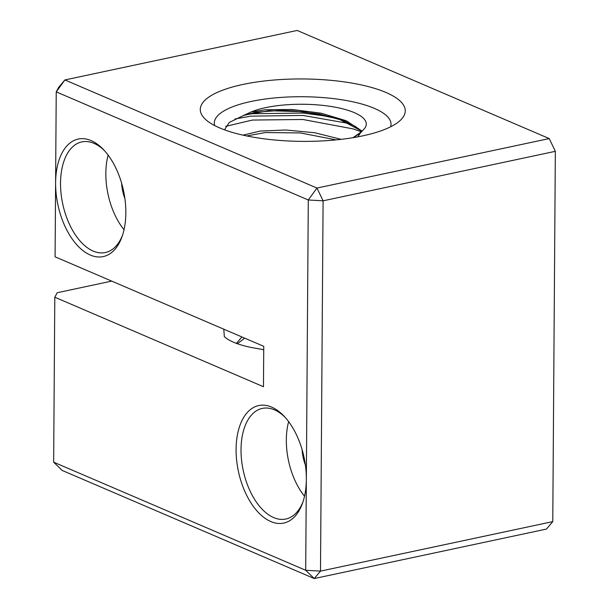<?xml version="1.0" encoding="UTF-8"?>
<svg xmlns="http://www.w3.org/2000/svg" width="609" height="609" viewBox="0 0 609 609"><rect width="100%" height="100%" fill="white"/><g stroke="black" fill="none" stroke-linecap="round" stroke-linejoin="round"><path stroke-width="0.91" d="M242.846 84.468A102.495 31.211 -179.6 0 1 363.725 85.466A102.495 31.211 -179.6 0 1 399.809 120.818A102.495 31.211 -179.6 0 1 362.675 135.868A102.495 31.211 -179.6 0 1 278.686 140.352C266.202 139.347 254.684 137.695 244.125 135.396A102.495 31.211 -179.6 0 1 205.583 119.463A102.495 31.211 -179.6 0 1 242.846 84.468M390.605 126.801A88.358 26.903 0.4 0 0 346.711 100.592A88.358 26.903 0.4 0 0 251.022 101.475A88.358 26.903 0.4 0 0 214.695 125.576M55.602 182.761A60.085 33.556 78 0 1 103.56 149.669A60.085 33.556 78 0 1 125.842 212.891A60.085 33.556 78 0 1 122.074 236.566A60.085 33.556 78 0 1 82.39 250.162A60.085 33.556 78 0 1 55.602 182.761L55.084 256.815L263.75 346.323L263.469 386.723L54.802 297.215L53.653 462.17L305.703 570.283L306.342 479.39A60.085 33.556 78 0 1 302.566 503.072A60.085 33.556 78 0 1 262.882 516.66A60.085 33.556 78 0 1 236.094 449.259A60.085 33.556 78 0 1 284.053 416.168A60.085 33.556 78 0 1 306.342 479.39L308.291 199.988L56.234 91.868L55.602 182.761M104.626 150.819A56.546 31.577 -102 0 0 81.804 141.905A56.546 31.577 -102 0 0 60.535 183.035A56.546 31.577 -102 0 0 105.372 252.522A56.546 31.577 -102 0 0 122.576 235.082M285.119 417.325A56.546 31.577 -102 0 0 262.304 408.411A56.546 31.577 -102 0 0 241.027 449.533A56.546 31.577 -102 0 0 285.865 519.02A56.546 31.577 -102 0 0 303.069 501.58M288.636 421.634A56.546 31.577 -102 0 0 286.337 439.881A56.546 31.577 -102 0 0 304.523 496.213M108.143 155.128A56.546 31.577 -102 0 0 105.837 173.382A56.546 31.577 -102 0 0 124.03 229.715M244.704 338.155L237.54 343.605M353.266 137.642L360.353 133.074L364.768 128.233A63.618 19.374 -179.6 0 0 366.283 124.076A63.618 19.374 -179.6 0 0 331.722 106.583A63.618 19.374 -179.6 0 0 265.478 107.679A63.618 19.374 -179.6 0 0 251.091 111.972L265.471 109.749L292.191 109.491L321.11 113.19L346.156 120.711L362.18 131.133M336.122 139.887L300.344 132.929L265.311 132.549L246.759 135.952M242.999 135.145L260.142 131.072L285.728 129.999L314.678 132.739L341.147 139.347M360.353 133.074L357.787 136.842M362.05 131.262L338.673 118.938L303.883 111.713L268.676 110.731L244.224 115.154M224.508 129.824L229.258 122.455L243.235 115.634L255.772 112.201L280.711 110.381L292.86 110.785L319.421 114.043L343.05 120.498L355.237 126.322L361.86 131.445M251.091 111.972L243.235 115.634M263.727 349.733L250.71 347.358C237.967 344.656 229.174 341.086 224.333 336.655L223.792 329.187M236.391 343.331L241.933 336.967M302.117 449.708A29.689 16.58 -102 0 0 305.391 465.078M121.625 183.202A29.689 16.58 -102 0 0 124.898 198.58M549.219 138.57L297.169 30.45L64.912 79.939L316.962 188.052L549.219 138.57L555.347 151.321L323.09 200.81L320.501 571.113L552.766 521.624L555.347 151.321M552.766 521.624L546.494 529.061L314.236 578.55L62.179 470.43L53.653 462.17M54.802 297.215L57.208 292.723L111.713 281.107M314.236 578.55L320.501 571.113L305.703 570.283L314.236 578.55M58.639 87.376L56.234 91.868L64.912 79.939L58.639 87.376M308.291 199.988L323.09 200.81L316.962 188.052L308.291 199.988M350.586 123.756L302.886 115.436L250.916 116.144L234.967 118.968M361.434 131.849L353.159 128.895L302.856 119.486L252.423 120.057L225.634 126.383M331.547 116.837L302.909 113.038L250.931 113.738L246.584 114.347M361.632 131.658L353.007 137.687"/></g></svg>
